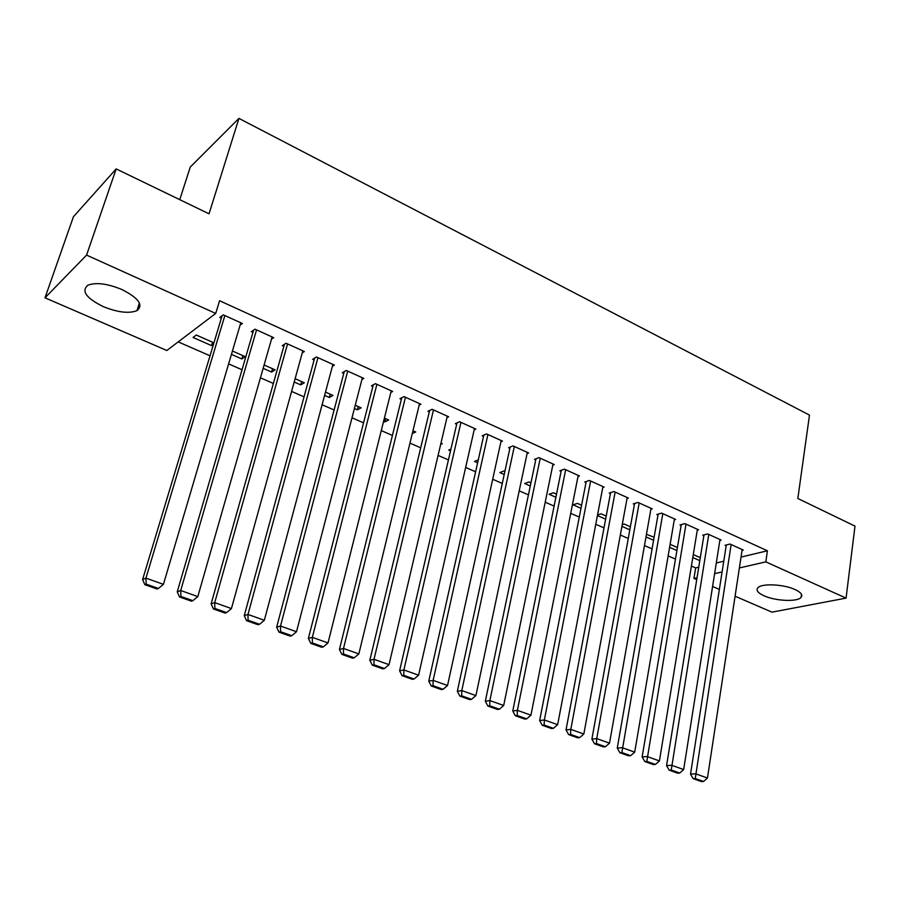 <?xml version="1.0" encoding="UTF-8"?>
<svg xmlns="http://www.w3.org/2000/svg" width="900" height="900" viewBox="0 0 900 900"><rect width="100%" height="100%" fill="white"/><g stroke="black" fill="none" stroke-linecap="round" stroke-linejoin="round"><path stroke-width="1.35" d="M121.927 289.53C138.724 298.125 143.73 305.168 136.946 310.657C128.903 313.762 117.664 312.412 103.219 306.596C86.096 298.069 81.011 290.925 87.953 285.176C96.131 282.161 107.46 283.613 121.927 289.53M795.004 589.523C801.023 592.369 803.048 595.001 801.067 597.442C797.276 602.077 775.451 601.054 764.1 595.822C757.89 592.954 755.809 590.265 757.879 587.745C761.614 583.2 783.653 584.19 795.004 589.523M178.211 341.887L210.037 355.781M228.623 363.904L242.032 369.765M260.438 377.809L273.364 383.445M291.589 391.41L304.054 396.855M322.099 404.741L334.103 409.984M351.99 417.791L363.555 422.843M381.274 430.582L392.411 435.454M409.961 443.115L420.694 447.806M438.086 455.4L448.425 459.923M465.66 467.449L475.616 471.803M492.694 479.261L502.279 483.446M519.21 490.838L528.435 494.876M545.22 502.2L554.096 506.081M570.735 513.349L579.285 517.084M595.766 524.284L604.001 527.873M620.336 535.016L628.256 538.47M644.456 545.558L652.072 548.876M668.137 555.896L675.461 559.091M691.391 566.055L695.655 567.911L693.934 578.419L697.039 577.71M166.849 350.505L45 297.81L86.569 255.105L215.719 313.436L166.849 350.505M86.569 255.105L116.168 168.919L73.44 216.72L45 297.81M179.752 199.654L190.26 167.085L238.939 118.395L809.482 415.103L797.839 498.488L855 526.118L846.067 598.117L771.952 612.158L735.086 596.216M719.37 589.41L712.586 586.485M696.735 579.623L693.934 578.419M242.843 355.601L241.864 358.954L245.273 356.681L232.436 351.011M241.864 358.954L231.435 354.364M271.519 339.098L273.679 337.646L254.97 329.186L251.37 331.706L252.934 332.404M301.646 381.577L300.735 384.885L304.335 382.77L295.121 378.697M300.735 384.885L294.199 382.005M332.415 366.266L334.395 365.108L316.44 356.985L312.626 359.325L314.123 360M358.178 406.541L357.334 409.815L361.125 407.846L355.241 405.248M357.334 409.815L354.397 408.521M390.848 392.411L392.67 391.466L375.435 383.67L371.419 385.83L372.859 386.483M412.279 433.575L415.755 431.978L412.965 430.74M446.963 417.577L448.661 416.79L432.101 409.298L427.905 411.3L429.289 411.93M450.529 450.855L448.729 450.056L450.923 449.123M500.895 441.799L502.493 441.135L486.562 433.935L482.209 435.791L483.536 436.387M504.214 474.502L499.826 472.567L504.034 470.959L504.9 471.341M552.791 465.12L554.288 464.569L538.954 457.627L534.454 459.349L535.736 459.923M555.885 497.25L549.09 494.257L553.421 492.772L556.515 494.145M602.741 487.598L604.17 487.125L589.399 480.442L584.764 482.029L586.001 482.591M605.633 519.165L597.431 515.554M597.555 514.913L601.076 513.821L606.217 516.094M650.88 509.265L652.219 508.86L637.988 502.425L633.24 503.887L634.433 504.428M653.58 540.281L645.986 536.929M646.447 534.296L654.109 537.244M697.286 530.168L698.569 529.819L684.832 523.609L679.984 524.959L681.12 525.476M699.806 560.632L692.786 557.55M700.301 557.64L693.281 554.546M742.061 550.339L743.276 550.046L730.024 544.05L725.074 545.299L726.176 545.794M695.655 567.911L698.749 567.169M716.288 562.984L723.769 561.195M741.026 557.077L767.419 550.778L219.578 300.735L215.719 313.436M719.865 540.337L721.114 540.023L707.636 533.925L702.72 535.219L703.856 535.725M676.901 550.553L669.6 547.335M677.408 547.538L670.117 544.32M674.291 519.806L675.607 519.435L661.624 513.113L656.82 514.519L657.99 515.048M629.831 529.819L621.934 526.342M622.238 524.655L624.262 524.07L630.383 526.77M627.03 498.532L628.414 498.094L613.924 491.535L609.232 493.065L610.436 493.605M580.995 508.309L573.075 504.821L577.462 503.392L581.591 505.215M578.002 476.46L579.465 475.954L564.413 469.147L559.845 470.801L561.105 471.364M530.291 485.978L524.689 483.514L528.952 481.973L530.955 482.85M527.096 453.566L528.637 452.959L513.011 445.894L508.579 447.683L509.884 448.267M477.63 462.791L474.514 461.419L478.282 459.9M474.188 429.795L475.841 429.086L459.596 421.74L455.321 423.664L456.683 424.271M440.662 444.409L442.305 443.7L440.966 443.115M419.186 405.113L420.941 404.257L404.055 396.608L399.949 398.689L401.355 399.33M385.639 418.68L384.829 421.92L388.699 420.03L384.401 418.129M384.829 421.92L383.58 421.369M361.924 379.474L363.825 378.416L346.241 370.463L342.315 372.713L343.789 373.376M330.188 394.178L329.31 397.474L333.011 395.426L325.485 392.108M329.31 397.474L324.608 395.404M302.287 352.811L304.358 351.517L286.031 343.238L282.319 345.656L283.849 346.343M272.531 368.719L271.586 372.049L275.096 369.855L264.105 364.995M271.586 372.049L263.149 368.336M240.086 325.125L242.37 323.483L223.256 314.843L219.769 317.452L221.366 318.173M212.558 342.225L211.534 345.6L213.536 344.171M211.534 345.6L193.039 337.455L196.279 335.036L213.93 342.844M767.419 550.778L765.81 561.87L846.067 598.117M116.168 168.919L209.036 213.817L238.939 118.395M714.611 573.66L722.092 571.939M739.384 567.956L765.81 561.87M742.174 549.54L707.456 778.028L695.621 773.809L690.525 774.146L693.202 778.669L701.494 781.605L703.541 781.481L695.25 778.545L693.202 778.669M726.3 544.984L690.525 774.146M731.137 544.556L695.25 778.545M703.541 781.481L707.456 778.028M720 539.516L683.663 769.556L671.591 765.259L666.562 765.63L669.229 770.186L677.678 773.179L679.702 773.044L671.242 770.051L669.229 770.186M703.991 534.881L666.562 765.63M708.761 534.431L671.242 770.051M679.702 773.044L683.663 769.556M697.421 529.301L659.419 760.928L647.123 756.54L642.139 756.956L644.794 761.546L653.4 764.595L655.403 764.438L646.796 761.389L644.794 761.546M681.278 524.599L642.139 756.956M685.991 524.126L646.796 761.389M655.403 764.438L659.419 760.928M674.449 518.906L634.702 752.13L622.17 747.664L617.254 748.125L619.898 752.738L628.673 755.842L630.641 755.674L621.866 752.569L619.898 752.738M658.148 514.136L617.254 748.125M662.794 513.641L621.866 752.569M630.641 755.674L634.702 752.13M651.049 508.331L609.514 743.164L596.734 738.607L591.885 739.114L594.518 743.76L603.461 746.921L605.408 746.741L596.464 743.569L594.518 743.76M634.601 503.471L591.885 739.114M639.18 502.965L596.734 738.607L596.464 743.569M605.408 746.741L609.514 743.164M627.21 497.543L583.83 734.018L570.803 729.383L566.021 729.934L568.642 734.602L577.755 737.831L579.679 737.629L570.555 734.4L568.642 734.602M610.627 492.604L566.021 729.934M615.139 492.086L570.803 729.383L570.555 734.4M579.679 737.629L583.83 734.018M602.944 486.574L557.651 724.691L544.365 719.966L539.651 720.562L542.25 725.276L551.543 728.561L553.444 728.336L544.14 725.04L542.25 725.276M586.204 481.534L539.651 720.562M590.636 481.005L544.365 719.966L544.14 725.04M553.444 728.336L557.651 724.691M578.216 475.391L530.944 715.185L517.387 710.359L512.764 711.011L515.34 715.748L524.812 719.1L526.68 718.864L517.196 715.5L515.34 715.748M561.33 470.261L512.764 711.011M565.673 469.71L517.387 710.359L517.196 715.5M526.68 718.864L530.944 715.185M553.016 463.995L503.696 705.488L489.87 700.571L485.325 701.269L487.879 706.039L497.554 709.459L499.387 709.2L489.701 705.769L487.879 706.039M535.984 458.764L485.325 701.269M540.248 458.213L489.87 700.571L489.701 705.769M499.387 709.2L503.696 705.488M527.344 452.374L475.909 695.599L461.79 690.57L457.324 691.324L459.866 696.127L469.733 699.615L471.532 699.334L461.655 695.835L459.866 696.127M510.154 447.053L457.324 691.324M514.316 446.49L461.79 690.57L461.655 695.835M471.532 699.334L475.909 695.599M501.176 440.539L447.536 685.496L433.136 680.366L428.76 681.176L431.269 686.014L441.349 689.58L443.115 689.276L433.024 685.699L431.269 686.014M483.829 435.094L428.76 681.176M487.901 434.531L433.136 680.366L433.024 685.699M443.115 689.276L447.536 685.496M474.491 428.479L418.59 675.191L403.886 669.949L399.6 670.826L402.086 675.686L412.369 679.331L414.101 678.994L403.808 675.349L402.086 675.686M456.998 422.91L399.6 670.826M460.957 422.348L403.886 669.949L403.808 675.349M414.101 678.994L418.59 675.191M447.289 416.171L389.025 664.661L374.017 659.317L369.832 660.251L372.296 665.145L382.793 668.869L384.48 668.509L373.973 664.785L372.296 665.145M429.637 410.479L369.832 660.251M433.485 409.928L374.017 659.317L373.973 664.785M384.48 668.509L389.025 664.661M419.546 403.616L358.841 653.918L343.507 648.461L339.435 649.451L341.865 654.39L352.586 658.181L354.24 657.799L343.496 653.996L341.865 654.39M401.738 397.789L339.435 649.451M405.461 397.249L343.507 648.461L343.496 653.996M354.24 657.799L358.841 653.918M391.241 390.825L328.016 642.949L312.345 637.369L308.385 638.426L310.793 643.387L321.739 647.269L323.348 646.864L312.379 642.982L310.793 643.387M373.286 384.829L308.385 638.426M376.875 384.322L312.345 637.369L312.379 642.982M323.348 646.864L328.016 642.949M362.374 377.764L296.516 631.732L280.507 626.04L276.66 627.154L279.034 632.16L290.228 636.12L291.791 635.692L280.575 631.721L279.034 632.16M344.261 371.599L276.66 627.154M347.715 371.137L280.507 626.04L280.575 631.721M291.791 635.692L296.516 631.732M332.91 364.433L264.33 620.28L247.972 614.452L244.249 615.645L246.589 620.685L258.03 624.724L259.537 624.274L248.085 620.212L246.589 620.685M314.64 358.088L244.249 615.645M317.947 357.671L247.972 614.452L248.085 620.212M259.537 624.274L264.33 620.28M302.839 350.831L231.435 608.569L214.718 602.617L211.118 603.877L213.424 608.951L225.112 613.08L226.575 612.596L214.864 608.456L213.424 608.951M284.434 344.272L211.118 603.877M287.561 343.924L214.718 602.617L214.864 608.456M226.575 612.596L231.435 608.569M272.137 336.949L197.809 596.599L180.709 590.501L177.244 591.851L179.516 596.959L191.464 601.178L192.881 600.671L180.9 596.43L179.516 596.959M253.586 330.154L177.244 591.851M256.545 329.895L180.709 590.501L180.9 596.43M192.881 600.671L197.809 596.599M240.784 322.774L163.417 584.347L145.935 578.126L142.605 579.555L144.833 584.685L157.061 589.016L158.422 588.465L146.171 584.134L144.833 584.685M222.109 315.697L142.605 579.555M224.865 315.562L145.935 578.126L146.171 584.134M158.422 588.465L163.417 584.347M136.946 310.657L139.421 303.007M801.067 597.442L801.495 594.304"/></g></svg>
